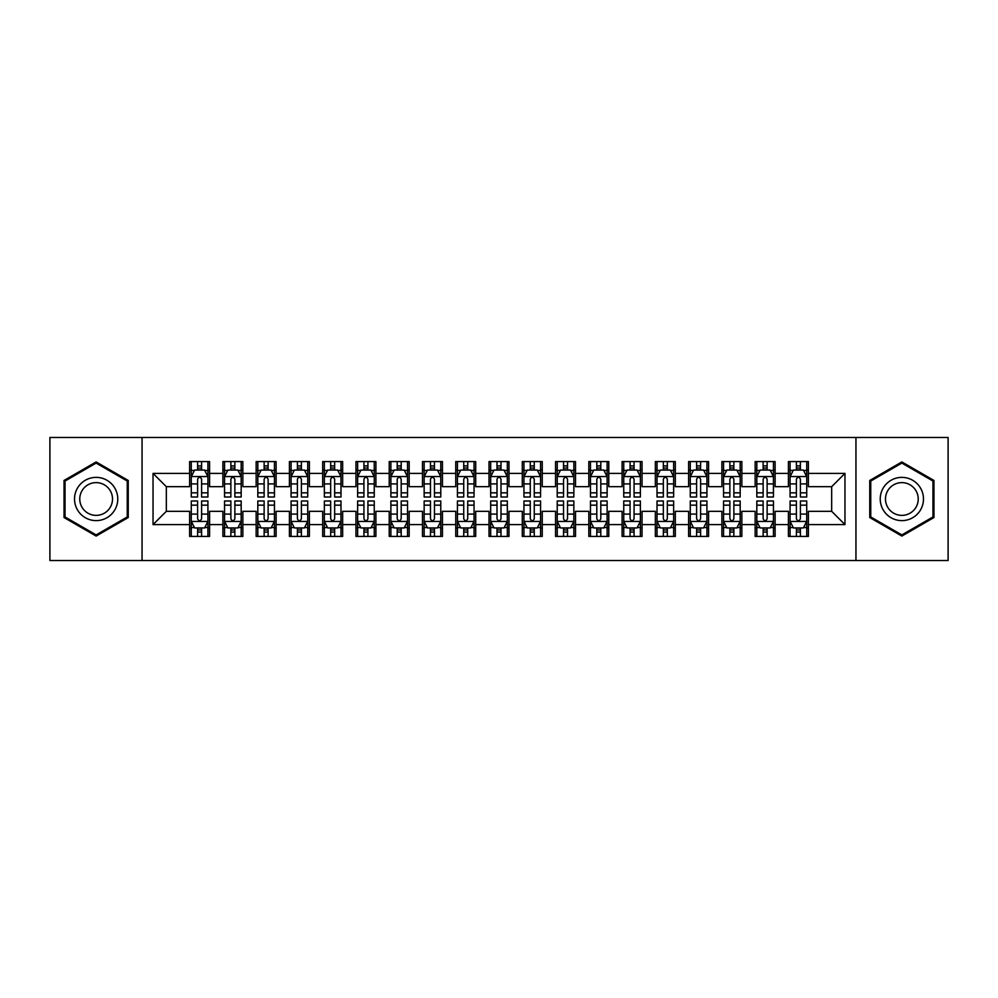 <?xml version="1.0" encoding="UTF-8"?>
<svg xmlns="http://www.w3.org/2000/svg" width="998" height="998" viewBox="0 0 998 998"><rect width="100%" height="100%" fill="white"/><g stroke="black" fill="none" stroke-linecap="round" stroke-linejoin="round"><path stroke-width="1.5" d="M855.947 560.539L948.1 560.539L948.1 437.461L855.947 437.461L855.947 560.539L142.053 560.539L142.053 437.461L49.9 437.461L49.9 560.539L142.053 560.539M855.947 437.461L142.053 437.461M153.031 524.611L153.031 473.389L189.62 473.389L189.62 486.687L166.329 486.687L166.329 511.313L153.031 524.611L189.62 524.611L189.62 536.425L209.58 536.425L209.58 524.611L222.891 524.611L222.891 536.425L242.851 536.425L242.851 524.611L256.149 524.611L256.149 536.425L276.109 536.425L276.109 524.611L289.42 524.611L289.42 536.425L309.38 536.425L309.38 524.611L322.691 524.611L322.691 536.425L342.651 536.425L342.651 524.611L355.949 524.611L355.949 536.425L375.909 536.425L375.909 524.611L389.22 524.611L389.22 536.425L409.18 536.425L409.18 524.611L422.491 524.611L422.491 536.425L442.451 536.425L442.451 524.611L455.749 524.611L455.749 536.425L475.709 536.425L475.709 524.611L489.02 524.611L489.02 536.425L508.98 536.425L508.98 524.611L522.291 524.611L522.291 536.425L542.251 536.425L542.251 524.611L555.549 524.611L555.549 536.425L575.509 536.425L575.509 524.611L588.82 524.611L588.82 536.425L608.78 536.425L608.78 524.611L622.091 524.611L622.091 536.425L642.051 536.425L642.051 524.611L655.349 524.611L655.349 536.425L675.309 536.425L675.309 524.611L688.62 524.611L688.62 536.425L708.58 536.425L708.58 524.611L721.891 524.611L721.891 536.425L741.851 536.425L741.851 524.611L755.149 524.611L755.149 536.425L775.109 536.425L775.109 524.611L788.42 524.611L788.42 536.425L808.38 536.425L808.38 511.313L831.671 511.313L831.671 486.687L808.38 486.687L808.38 473.389L844.969 473.389L844.969 524.611L808.38 524.611M808.38 473.389L808.38 461.575L788.42 461.575L788.42 473.389L775.109 473.389L775.109 461.575L755.149 461.575L755.149 473.389L741.851 473.389L741.851 461.575L721.891 461.575L721.891 473.389L708.58 473.389L708.58 461.575L688.62 461.575L688.62 473.389L675.309 473.389L675.309 461.575L655.349 461.575L655.349 473.389L642.051 473.389L642.051 461.575L622.091 461.575L622.091 473.389L608.78 473.389L608.78 461.575L588.82 461.575L588.82 473.389L575.509 473.389L575.509 461.575L555.549 461.575L555.549 473.389L542.251 473.389L542.251 461.575L522.291 461.575L522.291 473.389L508.98 473.389L508.98 461.575L489.02 461.575L489.02 473.389L475.709 473.389L475.709 461.575L455.749 461.575L455.749 473.389L442.451 473.389L442.451 461.575L422.491 461.575L422.491 473.389L409.18 473.389L409.18 461.575L389.22 461.575L389.22 473.389L375.909 473.389L375.909 461.575L355.949 461.575L355.949 473.389L342.651 473.389L342.651 461.575L322.691 461.575L322.691 473.389L309.38 473.389L309.38 461.575L289.42 461.575L289.42 473.389L276.109 473.389L276.109 461.575L256.149 461.575L256.149 473.389L242.851 473.389L242.851 461.575L222.891 461.575L222.891 473.389L209.58 473.389L209.58 461.575L189.62 461.575L189.62 473.389M775.109 524.611L775.109 511.313L788.42 511.313L788.42 524.611M844.969 473.389L831.671 486.687M741.851 524.611L741.851 511.313L755.149 511.313L755.149 524.611M788.42 473.389L788.42 486.687L775.109 486.687L775.109 473.389M708.58 524.611L708.58 511.313L721.891 511.313L721.891 524.611M755.149 473.389L755.149 486.687L741.851 486.687L741.851 473.389M675.309 524.611L675.309 511.313L688.62 511.313L688.62 524.611M721.891 473.389L721.891 486.687L708.58 486.687L708.58 473.389M642.051 524.611L642.051 511.313L655.349 511.313L655.349 524.611M688.62 473.389L688.62 486.687L675.309 486.687L675.309 473.389M608.78 524.611L608.78 511.313L622.091 511.313L622.091 524.611M655.349 473.389L655.349 486.687L642.051 486.687L642.051 473.389M575.509 524.611L575.509 511.313L588.82 511.313L588.82 524.611M622.091 473.389L622.091 486.687L608.78 486.687L608.78 473.389M542.251 524.611L542.251 511.313L555.549 511.313L555.549 524.611M588.82 473.389L588.82 486.687L575.509 486.687L575.509 473.389M508.98 524.611L508.98 511.313L522.291 511.313L522.291 524.611M555.549 473.389L555.549 486.687L542.251 486.687L542.251 473.389M475.709 524.611L475.709 511.313L489.02 511.313L489.02 524.611M522.291 473.389L522.291 486.687L508.98 486.687L508.98 473.389M442.451 524.611L442.451 511.313L455.749 511.313L455.749 524.611M489.02 473.389L489.02 486.687L475.709 486.687L475.709 473.389M409.18 524.611L409.18 511.313L422.491 511.313L422.491 524.611M455.749 473.389L455.749 486.687L442.451 486.687L442.451 473.389M375.909 524.611L375.909 511.313L389.22 511.313L389.22 524.611M422.491 473.389L422.491 486.687L409.18 486.687L409.18 473.389M342.651 524.611L342.651 511.313L355.949 511.313L355.949 524.611M389.22 473.389L389.22 486.687L375.909 486.687L375.909 473.389M309.38 524.611L309.38 511.313L322.691 511.313L322.691 524.611M355.949 473.389L355.949 486.687L342.651 486.687L342.651 473.389M276.109 524.611L276.109 511.313L289.42 511.313L289.42 524.611M322.691 473.389L322.691 486.687L309.38 486.687L309.38 473.389M242.851 524.611L242.851 511.313L256.149 511.313L256.149 524.611M289.42 473.389L289.42 486.687L276.109 486.687L276.109 473.389M209.58 524.611L209.58 511.313L222.891 511.313L222.891 524.611M256.149 473.389L256.149 486.687L242.851 486.687L242.851 473.389M166.329 511.313L189.62 511.313L189.62 524.611M222.891 473.389L222.891 486.687L209.58 486.687L209.58 473.389M788.42 469.896L790.079 469.896M806.721 469.896L808.38 469.896M755.149 469.896L756.821 469.896M773.45 469.896L775.109 469.896M721.891 469.896L723.55 469.896M740.179 469.896L741.851 469.896M688.62 469.896L690.279 469.896M706.921 469.896L708.58 469.896M655.349 469.896L657.021 469.896M673.65 469.896L675.309 469.896M622.091 469.896L623.75 469.896M640.379 469.896L642.051 469.896M588.82 469.896L590.479 469.896M607.121 469.896L608.78 469.896M555.549 469.896L557.221 469.896M573.85 469.896L575.509 469.896M522.291 469.896L523.95 469.896M540.579 469.896L542.251 469.896M489.02 469.896L490.679 469.896M507.321 469.896L508.98 469.896M455.749 469.896L457.421 469.896M474.05 469.896L475.709 469.896M422.491 469.896L424.15 469.896M440.779 469.896L442.451 469.896M389.22 469.896L390.879 469.896M407.521 469.896L409.18 469.896M355.949 469.896L357.621 469.896M374.25 469.896L375.909 469.896M322.691 469.896L324.35 469.896M340.979 469.896L342.651 469.896M289.42 469.896L291.079 469.896M307.721 469.896L309.38 469.896M256.149 469.896L257.821 469.896M274.45 469.896L276.109 469.896M222.891 469.896L224.55 469.896M241.179 469.896L242.851 469.896M189.62 469.896L191.279 469.896M207.921 469.896L209.58 469.896M189.62 528.104L191.279 528.104M207.921 528.104L209.58 528.104M222.891 528.104L224.55 528.104M241.179 528.104L242.851 528.104M256.149 528.104L257.821 528.104M274.45 528.104L276.109 528.104M289.42 528.104L291.079 528.104M307.721 528.104L309.38 528.104M322.691 528.104L324.35 528.104M340.979 528.104L342.651 528.104M355.949 528.104L357.621 528.104M374.25 528.104L375.909 528.104M389.22 528.104L390.879 528.104M407.521 528.104L409.18 528.104M422.491 528.104L424.15 528.104M440.779 528.104L442.451 528.104M455.749 528.104L457.421 528.104M474.05 528.104L475.709 528.104M489.02 528.104L490.679 528.104M507.321 528.104L508.98 528.104M522.291 528.104L523.95 528.104M540.579 528.104L542.251 528.104M555.549 528.104L557.221 528.104M573.85 528.104L575.509 528.104M588.82 528.104L590.479 528.104M607.121 528.104L608.78 528.104M622.091 528.104L623.75 528.104M640.379 528.104L642.051 528.104M655.349 528.104L657.021 528.104M673.65 528.104L675.309 528.104M688.62 528.104L690.279 528.104M706.921 528.104L708.58 528.104M721.891 528.104L723.55 528.104M740.179 528.104L741.851 528.104M755.149 528.104L756.821 528.104M773.45 528.104L775.109 528.104M788.42 528.104L790.079 528.104M806.721 528.104L808.38 528.104M153.031 473.389L166.329 486.687M831.671 511.313L844.969 524.611M128.243 480.462L96.145 461.937L64.034 480.462L64.034 517.538L96.145 536.063L128.243 517.538L128.243 480.462M869.757 480.462L869.757 517.538L901.855 536.063L933.966 517.538L933.966 480.462L901.855 461.937L869.757 480.462M201.596 465.904L197.604 465.904M207.921 492.837L201.596 492.837L201.596 497.004L207.921 497.004L207.921 476.707L204.59 470.058L194.61 470.058L191.279 476.707L191.279 497.004L197.604 497.004L197.604 492.837L191.279 492.837M191.279 476.707L191.279 461.575M207.921 476.707L207.921 461.575M197.604 470.058L197.604 461.575M201.596 461.575L201.596 470.058M201.596 492.837L201.596 479.202C200.261 476.645 198.939 476.645 197.604 479.202L197.604 492.837M201.596 469.896L197.604 469.896M197.604 532.096L201.596 532.096M191.279 505.163L197.604 505.163L197.604 500.996L191.279 500.996L191.279 521.293L194.61 527.942L204.59 527.942L207.921 521.293L207.921 500.996L201.596 500.996L201.596 505.163L207.921 505.163M207.921 521.293L207.921 536.425M191.279 521.293L191.279 536.425M201.596 527.942L201.596 536.425M197.604 536.425L197.604 527.942M197.604 505.163L197.604 518.798C198.939 521.355 200.261 521.355 201.596 518.798L201.596 505.163M197.604 528.104L201.596 528.104M234.867 465.904L230.875 465.904M241.179 492.837L234.867 492.837L234.867 497.004L241.179 497.004L241.179 476.707L237.861 470.058L227.881 470.058L224.55 476.707L224.55 497.004L230.875 497.004L230.875 492.837L224.55 492.837M224.55 476.707L224.55 461.575M241.179 476.707L241.179 461.575M230.875 470.058L230.875 461.575M234.867 461.575L234.867 470.058M234.867 492.837L234.867 479.202C233.532 476.645 232.197 476.645 230.875 479.202L230.875 492.837M234.867 469.896L230.875 469.896M268.125 465.904L264.133 465.904M274.45 492.837L268.125 492.837L268.125 497.004L274.45 497.004L274.45 476.707L271.119 470.058L261.139 470.058L257.821 476.707L257.821 497.004L264.133 497.004L264.133 492.837L257.821 492.837M257.821 476.707L257.821 461.575M274.45 476.707L274.45 461.575M264.133 470.058L264.133 461.575M268.125 461.575L268.125 470.058M268.125 492.837L268.125 479.202C266.803 476.645 265.468 476.645 264.133 479.202L264.133 492.837M268.125 469.896L264.133 469.896M230.875 532.096L234.867 532.096M224.55 505.163L230.875 505.163L230.875 500.996L224.55 500.996L224.55 521.293L227.881 527.942L237.861 527.942L241.179 521.293L241.179 500.996L234.867 500.996L234.867 505.163L241.179 505.163M241.179 521.293L241.179 536.425M224.55 521.293L224.55 536.425M234.867 527.942L234.867 536.425M230.875 536.425L230.875 527.942M230.875 505.163L230.875 518.798C232.197 521.355 233.532 521.355 234.867 518.798L234.867 505.163M230.875 528.104L234.867 528.104M264.133 532.096L268.125 532.096M257.821 505.163L264.133 505.163L264.133 500.996L257.821 500.996L257.821 521.293L261.139 527.942L271.119 527.942L274.45 521.293L274.45 500.996L268.125 500.996L268.125 505.163L274.45 505.163M274.45 521.293L274.45 536.425M257.821 521.293L257.821 536.425M268.125 527.942L268.125 536.425M264.133 536.425L264.133 527.942M264.133 505.163L264.133 518.798C265.468 521.355 266.803 521.355 268.125 518.798L268.125 505.163M264.133 528.104L268.125 528.104M114.87 488.184A21.619 21.619 0 0 0 85.329 480.275A21.619 21.619 0 0 0 77.42 509.816A21.619 21.619 0 0 0 106.948 517.725A21.619 21.619 0 0 0 114.87 488.184M110.316 490.816A16.367 16.367 0 0 0 87.949 484.816A16.367 16.367 0 0 0 81.961 507.184A16.367 16.367 0 0 0 104.328 513.184A16.367 16.367 0 0 0 110.316 490.816M96.145 534.916L65.032 516.964L65.032 481.036L96.145 463.084L127.245 481.036L127.245 516.964L96.145 534.916M920.58 488.184A21.619 21.619 0 0 0 891.052 480.275A21.619 21.619 0 0 0 883.13 509.816A21.619 21.619 0 0 0 912.671 517.725A21.619 21.619 0 0 0 920.58 488.184M916.039 490.816A16.367 16.367 0 0 0 893.672 484.816A16.367 16.367 0 0 0 887.684 507.184A16.367 16.367 0 0 0 910.051 513.184A16.367 16.367 0 0 0 916.039 490.816M901.855 534.916L870.755 516.964L870.755 481.036L901.855 463.084L932.968 481.036L932.968 516.964L901.855 534.916M301.396 465.904L297.404 465.904M307.721 492.837L301.396 492.837L301.396 497.004L307.721 497.004L307.721 476.707L304.39 470.058L294.41 470.058L291.079 476.707L291.079 497.004L297.404 497.004L297.404 492.837L291.079 492.837M291.079 476.707L291.079 461.575M307.721 476.707L307.721 461.575M297.404 470.058L297.404 461.575M301.396 461.575L301.396 470.058M301.396 492.837L301.396 479.202C300.061 476.645 298.739 476.645 297.404 479.202L297.404 492.837M301.396 469.896L297.404 469.896M334.667 465.904L330.675 465.904M340.979 492.837L334.667 492.837L334.667 497.004L340.979 497.004L340.979 476.707L337.661 470.058L327.681 470.058L324.35 476.707L324.35 497.004L330.675 497.004L330.675 492.837L324.35 492.837M324.35 476.707L324.35 461.575M340.979 476.707L340.979 461.575M330.675 470.058L330.675 461.575M334.667 461.575L334.667 470.058M334.667 492.837L334.667 479.202C333.332 476.645 331.997 476.645 330.675 479.202L330.675 492.837M334.667 469.896L330.675 469.896M297.404 532.096L301.396 532.096M291.079 505.163L297.404 505.163L297.404 500.996L291.079 500.996L291.079 521.293L294.41 527.942L304.39 527.942L307.721 521.293L307.721 500.996L301.396 500.996L301.396 505.163L307.721 505.163M307.721 521.293L307.721 536.425M291.079 521.293L291.079 536.425M301.396 527.942L301.396 536.425M297.404 536.425L297.404 527.942M297.404 505.163L297.404 518.798C298.739 521.355 300.061 521.355 301.396 518.798L301.396 505.163M297.404 528.104L301.396 528.104M330.675 532.096L334.667 532.096M324.35 505.163L330.675 505.163L330.675 500.996L324.35 500.996L324.35 521.293L327.681 527.942L337.661 527.942L340.979 521.293L340.979 500.996L334.667 500.996L334.667 505.163L340.979 505.163M340.979 521.293L340.979 536.425M324.35 521.293L324.35 536.425M334.667 527.942L334.667 536.425M330.675 536.425L330.675 527.942M330.675 505.163L330.675 518.798C331.997 521.355 333.332 521.355 334.667 518.798L334.667 505.163M330.675 528.104L334.667 528.104M367.925 465.904L363.933 465.904M374.25 492.837L367.925 492.837L367.925 497.004L374.25 497.004L374.25 476.707L370.919 470.058L360.939 470.058L357.621 476.707L357.621 497.004L363.933 497.004L363.933 492.837L357.621 492.837M357.621 476.707L357.621 461.575M374.25 476.707L374.25 461.575M363.933 470.058L363.933 461.575M367.925 461.575L367.925 470.058M367.925 492.837L367.925 479.202C366.603 476.645 365.268 476.645 363.933 479.202L363.933 492.837M367.925 469.896L363.933 469.896M363.933 532.096L367.925 532.096M357.621 505.163L363.933 505.163L363.933 500.996L357.621 500.996L357.621 521.293L360.939 527.942L370.919 527.942L374.25 521.293L374.25 500.996L367.925 500.996L367.925 505.163L374.25 505.163M374.25 521.293L374.25 536.425M357.621 521.293L357.621 536.425M367.925 527.942L367.925 536.425M363.933 536.425L363.933 527.942M363.933 505.163L363.933 518.798C365.268 521.355 366.603 521.355 367.925 518.798L367.925 505.163M363.933 528.104L367.925 528.104M401.196 465.904L397.204 465.904M407.521 492.837L401.196 492.837L401.196 497.004L407.521 497.004L407.521 476.707L404.19 470.058L394.21 470.058L390.879 476.707L390.879 497.004L397.204 497.004L397.204 492.837L390.879 492.837M390.879 476.707L390.879 461.575M407.521 476.707L407.521 461.575M397.204 470.058L397.204 461.575M401.196 461.575L401.196 470.058M401.196 492.837L401.196 479.202C399.861 476.645 398.539 476.645 397.204 479.202L397.204 492.837M401.196 469.896L397.204 469.896M397.204 532.096L401.196 532.096M390.879 505.163L397.204 505.163L397.204 500.996L390.879 500.996L390.879 521.293L394.21 527.942L404.19 527.942L407.521 521.293L407.521 500.996L401.196 500.996L401.196 505.163L407.521 505.163M407.521 521.293L407.521 536.425M390.879 521.293L390.879 536.425M401.196 527.942L401.196 536.425M397.204 536.425L397.204 527.942M397.204 505.163L397.204 518.798C398.539 521.355 399.861 521.355 401.196 518.798L401.196 505.163M397.204 528.104L401.196 528.104M434.467 465.904L430.475 465.904M440.779 492.837L434.467 492.837L434.467 497.004L440.779 497.004L440.779 476.707L437.461 470.058L427.481 470.058L424.15 476.707L424.15 497.004L430.475 497.004L430.475 492.837L424.15 492.837M424.15 476.707L424.15 461.575M440.779 476.707L440.779 461.575M430.475 470.058L430.475 461.575M434.467 461.575L434.467 470.058M434.467 492.837L434.467 479.202C433.132 476.645 431.797 476.645 430.475 479.202L430.475 492.837M434.467 469.896L430.475 469.896M430.475 532.096L434.467 532.096M424.15 505.163L430.475 505.163L430.475 500.996L424.15 500.996L424.15 521.293L427.481 527.942L437.461 527.942L440.779 521.293L440.779 500.996L434.467 500.996L434.467 505.163L440.779 505.163M440.779 521.293L440.779 536.425M424.15 521.293L424.15 536.425M434.467 527.942L434.467 536.425M430.475 536.425L430.475 527.942M430.475 505.163L430.475 518.798C431.797 521.355 433.132 521.355 434.467 518.798L434.467 505.163M430.475 528.104L434.467 528.104M467.725 465.904L463.733 465.904M474.05 492.837L467.725 492.837L467.725 497.004L474.05 497.004L474.05 476.707L470.719 470.058L460.739 470.058L457.421 476.707L457.421 497.004L463.733 497.004L463.733 492.837L457.421 492.837M457.421 476.707L457.421 461.575M474.05 476.707L474.05 461.575M463.733 470.058L463.733 461.575M467.725 461.575L467.725 470.058M467.725 492.837L467.725 479.202C466.403 476.645 465.068 476.645 463.733 479.202L463.733 492.837M467.725 469.896L463.733 469.896M463.733 532.096L467.725 532.096M457.421 505.163L463.733 505.163L463.733 500.996L457.421 500.996L457.421 521.293L460.739 527.942L470.719 527.942L474.05 521.293L474.05 500.996L467.725 500.996L467.725 505.163L474.05 505.163M474.05 521.293L474.05 536.425M457.421 521.293L457.421 536.425M467.725 527.942L467.725 536.425M463.733 536.425L463.733 527.942M463.733 505.163L463.733 518.798C465.068 521.355 466.403 521.355 467.725 518.798L467.725 505.163M463.733 528.104L467.725 528.104M500.996 465.904L497.004 465.904M507.321 492.837L500.996 492.837L500.996 497.004L507.321 497.004L507.321 476.707L503.99 470.058L494.01 470.058L490.679 476.707L490.679 497.004L497.004 497.004L497.004 492.837L490.679 492.837M490.679 476.707L490.679 461.575M507.321 476.707L507.321 461.575M497.004 470.058L497.004 461.575M500.996 461.575L500.996 470.058M500.996 492.837L500.996 479.202C499.661 476.645 498.339 476.645 497.004 479.202L497.004 492.837M500.996 469.896L497.004 469.896M497.004 532.096L500.996 532.096M490.679 505.163L497.004 505.163L497.004 500.996L490.679 500.996L490.679 521.293L494.01 527.942L503.99 527.942L507.321 521.293L507.321 500.996L500.996 500.996L500.996 505.163L507.321 505.163M507.321 521.293L507.321 536.425M490.679 521.293L490.679 536.425M500.996 527.942L500.996 536.425M497.004 536.425L497.004 527.942M497.004 505.163L497.004 518.798C498.339 521.355 499.661 521.355 500.996 518.798L500.996 505.163M497.004 528.104L500.996 528.104M534.267 465.904L530.275 465.904M540.579 492.837L534.267 492.837L534.267 497.004L540.579 497.004L540.579 476.707L537.261 470.058L527.281 470.058L523.95 476.707L523.95 497.004L530.275 497.004L530.275 492.837L523.95 492.837M523.95 476.707L523.95 461.575M540.579 476.707L540.579 461.575M530.275 470.058L530.275 461.575M534.267 461.575L534.267 470.058M534.267 492.837L534.267 479.202C532.932 476.645 531.597 476.645 530.275 479.202L530.275 492.837M534.267 469.896L530.275 469.896M530.275 532.096L534.267 532.096M523.95 505.163L530.275 505.163L530.275 500.996L523.95 500.996L523.95 521.293L527.281 527.942L537.261 527.942L540.579 521.293L540.579 500.996L534.267 500.996L534.267 505.163L540.579 505.163M540.579 521.293L540.579 536.425M523.95 521.293L523.95 536.425M534.267 527.942L534.267 536.425M530.275 536.425L530.275 527.942M530.275 505.163L530.275 518.798C531.597 521.355 532.932 521.355 534.267 518.798L534.267 505.163M530.275 528.104L534.267 528.104M567.525 465.904L563.533 465.904M573.85 492.837L567.525 492.837L567.525 497.004L573.85 497.004L573.85 476.707L570.519 470.058L560.539 470.058L557.221 476.707L557.221 497.004L563.533 497.004L563.533 492.837L557.221 492.837M557.221 476.707L557.221 461.575M573.85 476.707L573.85 461.575M563.533 470.058L563.533 461.575M567.525 461.575L567.525 470.058M567.525 492.837L567.525 479.202C566.203 476.645 564.868 476.645 563.533 479.202L563.533 492.837M567.525 469.896L563.533 469.896M563.533 532.096L567.525 532.096M557.221 505.163L563.533 505.163L563.533 500.996L557.221 500.996L557.221 521.293L560.539 527.942L570.519 527.942L573.85 521.293L573.85 500.996L567.525 500.996L567.525 505.163L573.85 505.163M573.85 521.293L573.85 536.425M557.221 521.293L557.221 536.425M567.525 527.942L567.525 536.425M563.533 536.425L563.533 527.942M563.533 505.163L563.533 518.798C564.868 521.355 566.203 521.355 567.525 518.798L567.525 505.163M563.533 528.104L567.525 528.104M600.796 465.904L596.804 465.904M607.121 492.837L600.796 492.837L600.796 497.004L607.121 497.004L607.121 476.707L603.79 470.058L593.81 470.058L590.479 476.707L590.479 497.004L596.804 497.004L596.804 492.837L590.479 492.837M590.479 476.707L590.479 461.575M607.121 476.707L607.121 461.575M596.804 470.058L596.804 461.575M600.796 461.575L600.796 470.058M600.796 492.837L600.796 479.202C599.461 476.645 598.139 476.645 596.804 479.202L596.804 492.837M600.796 469.896L596.804 469.896M596.804 532.096L600.796 532.096M590.479 505.163L596.804 505.163L596.804 500.996L590.479 500.996L590.479 521.293L593.81 527.942L603.79 527.942L607.121 521.293L607.121 500.996L600.796 500.996L600.796 505.163L607.121 505.163M607.121 521.293L607.121 536.425M590.479 521.293L590.479 536.425M600.796 527.942L600.796 536.425M596.804 536.425L596.804 527.942M596.804 505.163L596.804 518.798C598.139 521.355 599.461 521.355 600.796 518.798L600.796 505.163M596.804 528.104L600.796 528.104M634.067 465.904L630.075 465.904M640.379 492.837L634.067 492.837L634.067 497.004L640.379 497.004L640.379 476.707L637.061 470.058L627.081 470.058L623.75 476.707L623.75 497.004L630.075 497.004L630.075 492.837L623.75 492.837M623.75 476.707L623.75 461.575M640.379 476.707L640.379 461.575M630.075 470.058L630.075 461.575M634.067 461.575L634.067 470.058M634.067 492.837L634.067 479.202C632.732 476.645 631.397 476.645 630.075 479.202L630.075 492.837M634.067 469.896L630.075 469.896M630.075 532.096L634.067 532.096M623.75 505.163L630.075 505.163L630.075 500.996L623.75 500.996L623.75 521.293L627.081 527.942L637.061 527.942L640.379 521.293L640.379 500.996L634.067 500.996L634.067 505.163L640.379 505.163M640.379 521.293L640.379 536.425M623.75 521.293L623.75 536.425M634.067 527.942L634.067 536.425M630.075 536.425L630.075 527.942M630.075 505.163L630.075 518.798C631.397 521.355 632.732 521.355 634.067 518.798L634.067 505.163M630.075 528.104L634.067 528.104M667.325 465.904L663.333 465.904M673.65 492.837L667.325 492.837L667.325 497.004L673.65 497.004L673.65 476.707L670.319 470.058L660.339 470.058L657.021 476.707L657.021 497.004L663.333 497.004L663.333 492.837L657.021 492.837M657.021 476.707L657.021 461.575M673.65 476.707L673.65 461.575M663.333 470.058L663.333 461.575M667.325 461.575L667.325 470.058M667.325 492.837L667.325 479.202C666.003 476.645 664.668 476.645 663.333 479.202L663.333 492.837M667.325 469.896L663.333 469.896M663.333 532.096L667.325 532.096M657.021 505.163L663.333 505.163L663.333 500.996L657.021 500.996L657.021 521.293L660.339 527.942L670.319 527.942L673.65 521.293L673.65 500.996L667.325 500.996L667.325 505.163L673.65 505.163M673.65 521.293L673.65 536.425M657.021 521.293L657.021 536.425M667.325 527.942L667.325 536.425M663.333 536.425L663.333 527.942M663.333 505.163L663.333 518.798C664.668 521.355 666.003 521.355 667.325 518.798L667.325 505.163M663.333 528.104L667.325 528.104M700.596 465.904L696.604 465.904M706.921 492.837L700.596 492.837L700.596 497.004L706.921 497.004L706.921 476.707L703.59 470.058L693.61 470.058L690.279 476.707L690.279 497.004L696.604 497.004L696.604 492.837L690.279 492.837M690.279 476.707L690.279 461.575M706.921 476.707L706.921 461.575M696.604 470.058L696.604 461.575M700.596 461.575L700.596 470.058M700.596 492.837L700.596 479.202C699.261 476.645 697.939 476.645 696.604 479.202L696.604 492.837M700.596 469.896L696.604 469.896M696.604 532.096L700.596 532.096M690.279 505.163L696.604 505.163L696.604 500.996L690.279 500.996L690.279 521.293L693.61 527.942L703.59 527.942L706.921 521.293L706.921 500.996L700.596 500.996L700.596 505.163L706.921 505.163M706.921 521.293L706.921 536.425M690.279 521.293L690.279 536.425M700.596 527.942L700.596 536.425M696.604 536.425L696.604 527.942M696.604 505.163L696.604 518.798C697.939 521.355 699.261 521.355 700.596 518.798L700.596 505.163M696.604 528.104L700.596 528.104M733.867 465.904L729.875 465.904M740.179 492.837L733.867 492.837L733.867 497.004L740.179 497.004L740.179 476.707L736.861 470.058L726.881 470.058L723.55 476.707L723.55 497.004L729.875 497.004L729.875 492.837L723.55 492.837M723.55 476.707L723.55 461.575M740.179 476.707L740.179 461.575M729.875 470.058L729.875 461.575M733.867 461.575L733.867 470.058M733.867 492.837L733.867 479.202C732.532 476.645 731.197 476.645 729.875 479.202L729.875 492.837M733.867 469.896L729.875 469.896M729.875 532.096L733.867 532.096M723.55 505.163L729.875 505.163L729.875 500.996L723.55 500.996L723.55 521.293L726.881 527.942L736.861 527.942L740.179 521.293L740.179 500.996L733.867 500.996L733.867 505.163L740.179 505.163M740.179 521.293L740.179 536.425M723.55 521.293L723.55 536.425M733.867 527.942L733.867 536.425M729.875 536.425L729.875 527.942M729.875 505.163L729.875 518.798C731.197 521.355 732.532 521.355 733.867 518.798L733.867 505.163M729.875 528.104L733.867 528.104M767.125 465.904L763.133 465.904M773.45 492.837L767.125 492.837L767.125 497.004L773.45 497.004L773.45 476.707L770.119 470.058L760.139 470.058L756.821 476.707L756.821 497.004L763.133 497.004L763.133 492.837L756.821 492.837M756.821 476.707L756.821 461.575M773.45 476.707L773.45 461.575M763.133 470.058L763.133 461.575M767.125 461.575L767.125 470.058M767.125 492.837L767.125 479.202C765.803 476.645 764.468 476.645 763.133 479.202L763.133 492.837M767.125 469.896L763.133 469.896M763.133 532.096L767.125 532.096M756.821 505.163L763.133 505.163L763.133 500.996L756.821 500.996L756.821 521.293L760.139 527.942L770.119 527.942L773.45 521.293L773.45 500.996L767.125 500.996L767.125 505.163L773.45 505.163M773.45 521.293L773.45 536.425M756.821 521.293L756.821 536.425M767.125 527.942L767.125 536.425M763.133 536.425L763.133 527.942M763.133 505.163L763.133 518.798C764.468 521.355 765.803 521.355 767.125 518.798L767.125 505.163M763.133 528.104L767.125 528.104M800.396 465.904L796.404 465.904M806.721 492.837L800.396 492.837L800.396 497.004L806.721 497.004L806.721 476.707L803.39 470.058L793.41 470.058L790.079 476.707L790.079 497.004L796.404 497.004L796.404 492.837L790.079 492.837M790.079 476.707L790.079 461.575M806.721 476.707L806.721 461.575M796.404 470.058L796.404 461.575M800.396 461.575L800.396 470.058M800.396 492.837L800.396 479.202C799.061 476.645 797.739 476.645 796.404 479.202L796.404 492.837M800.396 469.896L796.404 469.896M796.404 532.096L800.396 532.096M790.079 505.163L796.404 505.163L796.404 500.996L790.079 500.996L790.079 521.293L793.41 527.942L803.39 527.942L806.721 521.293L806.721 500.996L800.396 500.996L800.396 505.163L806.721 505.163M806.721 521.293L806.721 536.425M790.079 521.293L790.079 536.425M800.396 527.942L800.396 536.425M796.404 536.425L796.404 527.942M796.404 505.163L796.404 518.798C797.739 521.355 799.061 521.355 800.396 518.798L800.396 505.163M796.404 528.104L800.396 528.104M207.834 476.545L191.367 476.545M191.279 470.457L194.41 470.457M204.79 470.457L207.921 470.457M197.604 483.918L191.279 483.918M207.921 483.918L201.596 483.918M201.596 468.012L197.604 468.012M191.367 521.455L207.834 521.455M207.921 527.543L204.79 527.543M194.41 527.543L191.279 527.543M201.596 514.082L207.921 514.082M191.279 514.082L197.604 514.082M197.604 529.988L201.596 529.988M241.104 476.545L224.637 476.545M224.55 470.457L227.681 470.457M238.06 470.457L241.179 470.457M230.875 483.918L224.55 483.918M241.179 483.918L234.867 483.918M234.867 468.012L230.875 468.012M274.363 476.545L257.896 476.545M257.821 470.457L260.94 470.457M271.319 470.457L274.45 470.457M264.133 483.918L257.821 483.918M274.45 483.918L268.125 483.918M268.125 468.012L264.133 468.012M224.637 521.455L241.104 521.455M241.179 527.543L238.06 527.543M227.681 527.543L224.55 527.543M234.867 514.082L241.179 514.082M224.55 514.082L230.875 514.082M230.875 529.988L234.867 529.988M257.896 521.455L274.363 521.455M274.45 527.543L271.319 527.543M260.94 527.543L257.821 527.543M268.125 514.082L274.45 514.082M257.821 514.082L264.133 514.082M264.133 529.988L268.125 529.988M307.634 476.545L291.167 476.545M291.079 470.457L294.21 470.457M304.59 470.457L307.721 470.457M297.404 483.918L291.079 483.918M307.721 483.918L301.396 483.918M301.396 468.012L297.404 468.012M340.904 476.545L324.437 476.545M324.35 470.457L327.481 470.457M337.86 470.457L340.979 470.457M330.675 483.918L324.35 483.918M340.979 483.918L334.667 483.918M334.667 468.012L330.675 468.012M291.167 521.455L307.634 521.455M307.721 527.543L304.59 527.543M294.21 527.543L291.079 527.543M301.396 514.082L307.721 514.082M291.079 514.082L297.404 514.082M297.404 529.988L301.396 529.988M324.437 521.455L340.904 521.455M340.979 527.543L337.86 527.543M327.481 527.543L324.35 527.543M334.667 514.082L340.979 514.082M324.35 514.082L330.675 514.082M330.675 529.988L334.667 529.988M374.163 476.545L357.696 476.545M357.621 470.457L360.74 470.457M371.119 470.457L374.25 470.457M363.933 483.918L357.621 483.918M374.25 483.918L367.925 483.918M367.925 468.012L363.933 468.012M357.696 521.455L374.163 521.455M374.25 527.543L371.119 527.543M360.74 527.543L357.621 527.543M367.925 514.082L374.25 514.082M357.621 514.082L363.933 514.082M363.933 529.988L367.925 529.988M407.434 476.545L390.966 476.545M390.879 470.457L394.01 470.457M404.39 470.457L407.521 470.457M397.204 483.918L390.879 483.918M407.521 483.918L401.196 483.918M401.196 468.012L397.204 468.012M390.966 521.455L407.434 521.455M407.521 527.543L404.39 527.543M394.01 527.543L390.879 527.543M401.196 514.082L407.521 514.082M390.879 514.082L397.204 514.082M397.204 529.988L401.196 529.988M440.704 476.545L424.237 476.545M424.15 470.457L427.281 470.457M437.66 470.457L440.779 470.457M430.475 483.918L424.15 483.918M440.779 483.918L434.467 483.918M434.467 468.012L430.475 468.012M424.237 521.455L440.704 521.455M440.779 527.543L437.66 527.543M427.281 527.543L424.15 527.543M434.467 514.082L440.779 514.082M424.15 514.082L430.475 514.082M430.475 529.988L434.467 529.988M473.963 476.545L457.496 476.545M457.421 470.457L460.54 470.457M470.919 470.457L474.05 470.457M463.733 483.918L457.421 483.918M474.05 483.918L467.725 483.918M467.725 468.012L463.733 468.012M457.496 521.455L473.963 521.455M474.05 527.543L470.919 527.543M460.54 527.543L457.421 527.543M467.725 514.082L474.05 514.082M457.421 514.082L463.733 514.082M463.733 529.988L467.725 529.988M507.234 476.545L490.767 476.545M490.679 470.457L493.81 470.457M504.19 470.457L507.321 470.457M497.004 483.918L490.679 483.918M507.321 483.918L500.996 483.918M500.996 468.012L497.004 468.012M490.767 521.455L507.234 521.455M507.321 527.543L504.19 527.543M493.81 527.543L490.679 527.543M500.996 514.082L507.321 514.082M490.679 514.082L497.004 514.082M497.004 529.988L500.996 529.988M540.504 476.545L524.037 476.545M523.95 470.457L527.081 470.457M537.46 470.457L540.579 470.457M530.275 483.918L523.95 483.918M540.579 483.918L534.267 483.918M534.267 468.012L530.275 468.012M524.037 521.455L540.504 521.455M540.579 527.543L537.46 527.543M527.081 527.543L523.95 527.543M534.267 514.082L540.579 514.082M523.95 514.082L530.275 514.082M530.275 529.988L534.267 529.988M573.763 476.545L557.296 476.545M557.221 470.457L560.34 470.457M570.719 470.457L573.85 470.457M563.533 483.918L557.221 483.918M573.85 483.918L567.525 483.918M567.525 468.012L563.533 468.012M557.296 521.455L573.763 521.455M573.85 527.543L570.719 527.543M560.34 527.543L557.221 527.543M567.525 514.082L573.85 514.082M557.221 514.082L563.533 514.082M563.533 529.988L567.525 529.988M607.034 476.545L590.567 476.545M590.479 470.457L593.61 470.457M603.99 470.457L607.121 470.457M596.804 483.918L590.479 483.918M607.121 483.918L600.796 483.918M600.796 468.012L596.804 468.012M590.567 521.455L607.034 521.455M607.121 527.543L603.99 527.543M593.61 527.543L590.479 527.543M600.796 514.082L607.121 514.082M590.479 514.082L596.804 514.082M596.804 529.988L600.796 529.988M640.304 476.545L623.837 476.545M623.75 470.457L626.881 470.457M637.26 470.457L640.379 470.457M630.075 483.918L623.75 483.918M640.379 483.918L634.067 483.918M634.067 468.012L630.075 468.012M623.837 521.455L640.304 521.455M640.379 527.543L637.26 527.543M626.881 527.543L623.75 527.543M634.067 514.082L640.379 514.082M623.75 514.082L630.075 514.082M630.075 529.988L634.067 529.988M673.563 476.545L657.096 476.545M657.021 470.457L660.14 470.457M670.519 470.457L673.65 470.457M663.333 483.918L657.021 483.918M673.65 483.918L667.325 483.918M667.325 468.012L663.333 468.012M657.096 521.455L673.563 521.455M673.65 527.543L670.519 527.543M660.14 527.543L657.021 527.543M667.325 514.082L673.65 514.082M657.021 514.082L663.333 514.082M663.333 529.988L667.325 529.988M706.834 476.545L690.366 476.545M690.279 470.457L693.41 470.457M703.79 470.457L706.921 470.457M696.604 483.918L690.279 483.918M706.921 483.918L700.596 483.918M700.596 468.012L696.604 468.012M690.366 521.455L706.834 521.455M706.921 527.543L703.79 527.543M693.41 527.543L690.279 527.543M700.596 514.082L706.921 514.082M690.279 514.082L696.604 514.082M696.604 529.988L700.596 529.988M740.104 476.545L723.637 476.545M723.55 470.457L726.681 470.457M737.06 470.457L740.179 470.457M729.875 483.918L723.55 483.918M740.179 483.918L733.867 483.918M733.867 468.012L729.875 468.012M723.637 521.455L740.104 521.455M740.179 527.543L737.06 527.543M726.681 527.543L723.55 527.543M733.867 514.082L740.179 514.082M723.55 514.082L729.875 514.082M729.875 529.988L733.867 529.988M773.363 476.545L756.896 476.545M756.821 470.457L759.94 470.457M770.319 470.457L773.45 470.457M763.133 483.918L756.821 483.918M773.45 483.918L767.125 483.918M767.125 468.012L763.133 468.012M756.896 521.455L773.363 521.455M773.45 527.543L770.319 527.543M759.94 527.543L756.821 527.543M767.125 514.082L773.45 514.082M756.821 514.082L763.133 514.082M763.133 529.988L767.125 529.988M806.634 476.545L790.167 476.545M790.079 470.457L793.21 470.457M803.59 470.457L806.721 470.457M796.404 483.918L790.079 483.918M806.721 483.918L800.396 483.918M800.396 468.012L796.404 468.012M790.167 521.455L806.634 521.455M806.721 527.543L803.59 527.543M793.21 527.543L790.079 527.543M800.396 514.082L806.721 514.082M790.079 514.082L796.404 514.082M796.404 529.988L800.396 529.988"/></g></svg>
